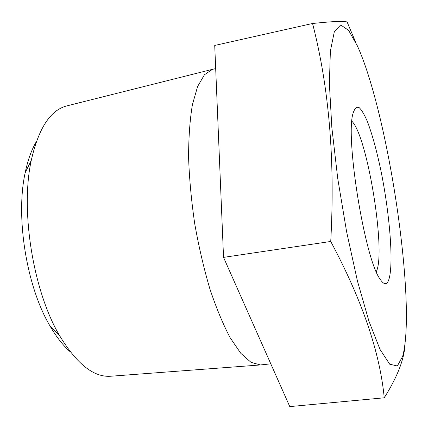 <?xml version="1.0" encoding="UTF-8"?>
<svg xmlns="http://www.w3.org/2000/svg" width="428" height="428" viewBox="0 0 428 428"><rect width="100%" height="100%" fill="white"/><g stroke="black" fill="none" stroke-linecap="round" stroke-linejoin="round"><path stroke-width="0.64" d="M355.759 42.409L347.386 22.636C347.82 20.737 336.21 21.02 312.552 23.486L214.722 45.454L223.539 257.378L289.777 406.6L384.237 397.805C397.767 376.346 404.728 358.017 405.118 342.807M388.506 280.463C394.07 266.553 389.929 214.086 380.685 169.536C376.603 150.308 372.226 134.456 367.572 121.985C364.549 114.832 361.724 110.012 359.087 107.53C356.636 106.577 354.646 108.439 353.121 113.115C344.979 136.644 364.843 259.256 379.994 279.008C383.707 284.695 386.543 285.176 388.506 280.463M402.689 356.262C416.77 303.436 388.292 113.843 357.401 45.914L348.622 30.377L340.709 24.947L334.37 31.469L330.368 51.125L329.383 83.802L331.844 127.608L337.762 178.701L346.605 231.725L357.407 280.896L368.947 321.219L380.027 349.419L389.699 364.201L397.35 365.977L402.689 356.262M376.271 271.684C386.307 252.557 367.459 136.222 351.902 121.242M70.443 351.976C63.291 345.776 56.485 337.125 50.028 326.013C26.648 286.931 15.344 217.146 25.188 172.687C27.809 160.104 31.533 149.746 36.364 141.604M67.169 105.812L66.517 105.978C50.258 110.306 38.504 128.459 31.255 160.441C20.175 210.779 33.245 291.447 59.647 335.718C76.623 363.773 93.507 377.287 110.301 376.265L110.97 376.212M215.685 68.619L212.513 69.32L204.45 74.734L197.602 86.51L192.418 104.625C189.898 119.696 188.625 137.324 188.588 157.504C189.331 178.776 191.386 200.903 194.751 223.892C198.817 246.769 203.851 268.415 209.859 288.83C216.268 307.973 223.042 324.29 230.189 337.799L240.825 353.351L251.043 362.361L260.406 364.95L270.796 363.837M312.552 23.486C329.116 87.687 335.183 160.35 330.737 241.467C362.056 300.055 379.887 352.169 384.237 397.805M223.539 257.378L330.737 241.467M110.301 376.265L260.406 364.95M66.517 105.978L212.513 69.32M50.028 326.013L59.647 335.718M25.188 172.687L31.255 160.441"/></g></svg>
